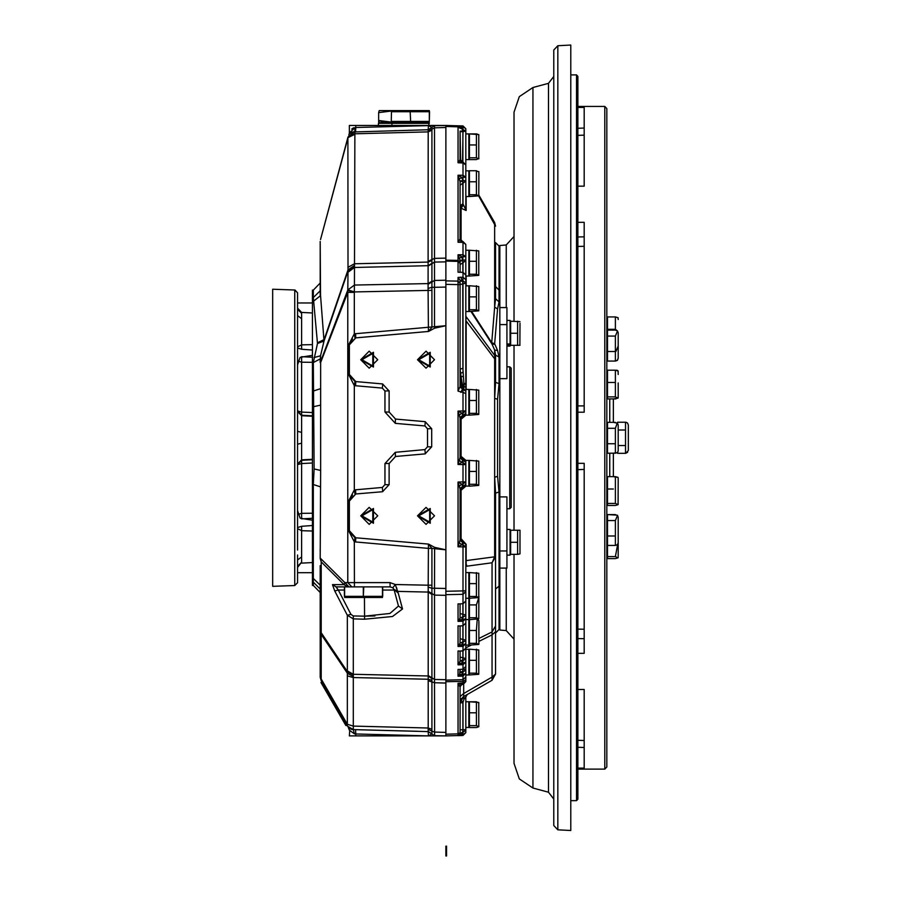 <?xml version="1.0" encoding="UTF-8"?>
<svg xmlns="http://www.w3.org/2000/svg" width="901" height="901" viewBox="0 0 901 901"><rect width="100%" height="100%" fill="white"/><g stroke="black" fill="none" stroke-linecap="round" stroke-linejoin="round"><path stroke-width="1.35" d="M463.632 684.298L463.632 693.522L460.084 696.597L460.084 686.844L460.084 733.482L458.012 735.61L461.639 734.687L458.012 735.61L463.001 735.486L445.882 735.926L445.882 734.157L445.882 735.926L349.34 735.926L349.746 730.79M355.827 125.453L355.827 127.446L434.53 125.453L349.34 125.453L349.34 132.988L355.253 127.469L355.827 127.446L355.568 131.704M478.825 172.969L478.746 195.832L469.455 196.531L469.455 181.822L476.46 181.822L476.46 170.773L469.455 170.773L469.455 181.822M478.746 414.471L469.455 415.17L469.455 413.345L476.46 413.345L478.746 414.471L478.746 390.122L469.455 389.412L469.455 400.461L476.46 400.461L476.46 389.412M478.746 597.611L469.455 598.32L469.455 596.485L476.46 596.485L478.746 597.611L478.746 573.261L469.455 572.563L469.455 583.611L476.46 583.611L476.46 572.563M478.746 726.792L478.746 702.465L469.455 701.755L476.46 701.755L469.455 701.755L469.455 712.804L476.46 712.804L476.46 701.755L469.455 701.755M478.746 674.275L469.455 674.984L469.455 673.148L476.46 673.148L478.746 674.275L478.746 649.925L469.455 649.227L469.455 660.275L476.46 660.275L476.46 649.227M478.825 621.6L478.825 643.855L478.825 621.6M469.455 643.337L476.46 643.337L478.746 644.463L469.455 645.172L469.455 617.782L476.46 617.782L478.746 618.908L478.825 596.045M478.746 485.448L469.455 486.157L469.455 484.333L476.46 484.333L478.746 485.448L478.746 461.109L469.455 460.4L469.455 471.448L476.46 471.448L476.46 460.4M478.746 310.822L469.455 311.532L469.455 309.696L476.46 309.696L478.746 310.822L478.746 286.484L469.455 285.775L469.455 296.823L476.46 296.823L476.46 285.775M478.746 275.334L469.455 276.044L469.455 274.208L476.46 274.208L478.746 275.334L478.746 250.985L469.455 250.287L469.455 261.324L476.46 261.324L476.46 250.287M478.746 158.903L478.825 158.317L476.46 159.623L469.455 159.623L476.46 159.623L469.455 159.623L469.455 157.788L476.46 157.788L478.746 158.903L478.746 134.576L469.455 133.866L469.455 144.915L476.46 144.915L476.46 133.866L469.455 133.866L477.079 133.889M460.084 239.261L460.084 181.619L458.012 175.199L463.001 175.199L463.024 162.09L465.761 164.928L465.761 209.505L465.761 196.508L468.88 196.508L468.88 170.807L465.761 170.807L465.761 165.142M465.761 415.147L465.761 383.297L465.761 389.446L468.88 389.446L468.88 415.147L465.761 415.147M459.96 669.432L463.001 669.24L463.024 663.418L465.761 661.998L465.761 590.887L465.761 600.978L463.013 603.816L460.602 603.794M465.761 645.139L468.88 645.139L468.88 572.585L465.761 572.585M465.761 727.479L465.761 701.789L468.88 701.789L468.88 727.479L465.761 727.479M465.761 649.249L468.88 649.249L468.88 674.95L465.761 674.95L465.761 658.203M459.578 542.886L461.639 544.902L458.012 546.806L460.084 539.868L460.084 489.04L458.012 482.091L463.001 481.967L463.001 464.601L465.761 464.601L465.761 460.434L468.88 460.434L468.88 486.123L465.761 486.123L465.761 481.967L465.761 484.625M465.761 316.105L465.761 311.498L468.88 311.498L468.88 285.808L465.761 285.808L465.761 277.294M465.761 283.004L465.761 276.01L468.88 276.01L468.88 250.309L465.761 250.309M465.761 159.59L465.761 133.9L468.88 133.9L468.88 159.59L465.761 159.59M391.225 111.082L378.589 112.591L379.197 110.541L429.27 110.541L429.338 121.466L429.563 111.679M378.454 125.453L378.454 123.313L429.27 123.313L429.27 122.604L379.197 122.604L378.589 120.554L378.589 122.254M313.323 297.578L320.238 290.843L320.238 241.412L320.238 290.843L324.067 340.995L317.467 343.518L313.323 297.578L313.323 290.111L320.238 283.015L320.238 296.508M313.323 290.111L312.433 290.133L312.433 585.436L313.323 585.459L320.238 592.554L320.238 589.063L320.238 632.603L320.238 565.558M320.238 551.367L320.238 549.396M320.238 558.496L320.61 470.457L320.238 558.496L321.195 561.92L321.195 634.372L320.238 632.603L320.238 677.203L321.195 680.751L320.238 677.203M428.527 125.453L445.882 125.453L434.451 125.746L434.451 287.295L431.883 287.295L431.962 290.404L354.453 291.879L347.854 289.874L354.453 285.031L354.318 292.352L347.763 292.352L347.966 270.919L324.067 340.995L320.553 355.782L320.238 362.574L320.238 358.925L313.323 362.54L317.467 343.518M390.201 586.855L336.107 586.855L340.826 586.855L336.107 586.855L338.292 590.02L334.71 590.966L332.413 584.659L344.103 584.659L344.903 582.598L348.935 586.855M434.586 547.324L434.451 588.285L445.882 588.511L445.882 549.88L431.962 548.337L431.962 585.177L428.223 585.177L428.482 544.091L431.962 548.337L428.223 548.337L355.568 541.974L355.827 537.739L428.527 544.091L434.586 547.324L445.882 549.88L445.882 325.689L434.586 328.246L428.527 331.478L355.827 337.841L349.34 344.914L349.34 374.489L355.827 381.562L382.621 383.905L389.097 390.978L389.097 412.016L395.573 419.078L425.204 421.679L431.692 428.752L431.692 446.828L425.204 453.901L395.573 456.492L389.097 463.565L389.097 484.592L382.621 491.664L355.827 494.007L349.34 501.08L349.34 530.666L355.827 537.739M465.918 486.123L461.03 490.212L461.03 538.697L463.204 541.512L460.084 538.663L461.03 538.697L466.144 544.339L466.155 566.267L492.025 562.81L495.573 556.874L495.573 674.049L492.025 680.199L463.632 696.597L460.084 702.746L462.844 702.746L462.844 729.754L462.821 731.826L460.062 733.819L460.084 729.754L465.761 729.742L465.761 732.637L465.761 697.002L467.18 694.547L463.632 696.597L492.025 680.199L492.025 562.81L494.626 556.874L495.573 556.874L495.573 493.23L494.626 477.271L494.626 398.31L495.573 382.351L495.573 355.084L495.573 382.351L499.03 383.646L497.611 399.233L497.611 476.336L499.03 491.923L499.03 629.472L495.573 633.02L495.573 576.809M499.841 246.119L499.03 246.108L499.03 290.111L495.573 286.563L495.573 298.659L495.573 242.56L495.573 281.731M495.573 593.849L495.573 633.02M506.261 307.545L506.261 244.937L499.841 245.5L499.841 630.069L506.261 630.632L506.261 568.024M462.54 162.067L463.001 131.625L465.761 131.129L460.084 131.129L465.761 131.129L460.084 131.129L465.761 131.129L465.761 170.807M460.535 160.829L462.844 160.829L463.024 162.101M460.051 260.412L462.754 260.096L462.821 260.671L460.084 261.132L460.084 272.237L460.051 260.412L458.012 254.713L463.001 254.713L463.024 241.603L465.761 244.441L465.761 285.808M459.96 603.918L463.001 603.715L463.001 594.322L445.882 594.66L445.882 591.236L465.761 590.887L465.761 544.553L465.761 546.941L463.001 546.941L463.024 544.936L465.761 546.941M459.578 460.546L461.639 462.551L458.012 464.465L460.084 457.517L460.084 418.053L458.012 411.104L463.001 410.98L463.001 392.431L458.012 391.124L460.084 386.529L460.084 283.207L460.084 284.581L458.012 284.581L458.012 277.44L463.001 277.226L465.761 279.659L465.761 383.297L463.902 383.984L463.959 384.558L465.761 383.882M497.611 476.336L494.626 477.271L494.626 556.874L465.761 560.681M466.144 317.467L465.761 321.004M460.084 159.747L460.084 131.625L462.844 131.625L462.844 160.829M557.82 829.844L570.817 830.519L570.817 45.05L557.82 45.726L557.82 829.844L553.788 825.586L553.788 348.89M577.924 412.23L584.163 412.23L584.163 222.288L577.924 222.288M577.924 186.147L584.163 186.147L584.163 107.467L577.924 107.467M577.924 653.293L584.163 653.293L584.163 463.643M577.924 768.114L584.163 768.114L584.163 689.434L577.924 689.434M577.924 106.476L604.751 106.476L604.751 769.094L577.924 769.094M604.751 769.094L606.88 766.965L606.88 108.604L604.751 106.476M628.324 450.523L628.324 425.047L628.324 450.523L625.835 453.338M618.244 332.942L618.244 358.305L618.244 332.841L618.244 358.305L617.129 360.535M617.14 452.741L613.412 453.226L613.412 476.64L618.109 477.429L615.406 476.64L615.406 503.389L618.109 504.628L618.244 478.296M615.946 398.918L607.454 398.929L607.454 396.902L615.406 396.902L618.109 398.152L613.412 398.929L613.412 422.344L617.545 423.188L618.244 425.047L618.244 450.523L618.244 425.047M618.244 319.54L618.109 317.704L615.406 316.927L615.406 329.282L617.298 330.735M618.244 382.891L618.244 397.285L618.244 382.891M617.241 515.124L607.454 514.561L607.454 535.971L615.406 535.971L615.406 545.443L617.545 544.598L618.244 542.74L618.244 517.264L617.545 515.406M618.244 556.03L618.244 531.534M613.412 396.902L615.406 396.902L615.406 382.52L607.454 382.52L607.454 370.165L615.406 370.165L618.109 370.942L618.244 374.444M553.788 171.641L553.788 331.85M553.788 703.929L553.788 809.864M553.788 444.88L553.788 526.68M553.788 543.72L553.788 695.414M553.788 82.746L553.788 163.126M553.788 437.785L553.788 49.983L557.82 45.726M514.032 594.559L514.032 763.395L514.032 554.363L514.032 639.113L506.261 630.632M514.032 530.227L514.032 345.342L514.032 530.227M506.261 244.937L514.032 236.456L514.032 321.207L514.032 112.174L519.314 96.621L532.975 87.487L548.529 83.32L553.788 76.472M576.505 74.918L577.924 76.337L577.924 799.232L576.505 800.651L576.505 74.918L570.817 74.918M297.521 572.664L297.521 582.699L297.521 572.664L312.433 572.664M297.521 302.916L297.521 292.881L297.521 302.916L312.433 302.916M272.676 437.785L272.676 586.303L294.785 585.537L294.785 290.043L272.676 289.266L272.676 437.785M297.521 325.464L297.521 550.106M297.521 534.484L297.521 529.045M312.433 525.486L301.565 526.297L301.565 562.28L297.521 566.369L297.521 582.699L297.521 555.005M297.521 346.536L297.521 341.085M312.433 313.03L301.565 312.456L297.521 308.198L297.521 309.212L297.521 292.881L297.521 366.268M382.486 586.855L382.429 597.509L344.655 597.509L344.599 586.855M363.317 586.855L363.317 596.372L363.756 586.855M391.451 111.679L391.225 121.466L391.451 111.679L410.169 111.679L410.608 121.466L410.169 111.679M517.625 554.363L520.001 553.867L519.945 530.227L517.625 530.227L517.636 542.301L510.63 542.301L510.63 554.363L517.625 554.363L517.636 542.301M506.936 555.14L510.056 555.14L510.056 529.45L506.936 529.45M509.775 366.797L511.194 368.216L511.194 507.353L509.775 508.772L509.775 366.797L506.936 366.797M506.936 346.13L510.056 346.13L510.056 320.429L506.936 320.429M519.877 345.342L520.001 323.256M313.323 585.459L313.323 484.569L314.066 468.959L313.323 362.54M347.786 586.855L344.103 584.659L321.195 561.92L320.61 558.496L344.903 582.598L389.975 582.598L390.088 586.855L392.78 587.812L394.176 589.93M313.953 357.629L320.553 355.782L320.61 362.574L320.61 405.112L314.066 406.61M374.974 615.924L364.533 616.149L389.908 613.435L398.479 605.99L394.199 590.02L382.711 590.02M428.054 591.259L434.451 595.133L434.451 679.467L445.882 679.726L445.882 595.37L434.451 595.133L434.451 588.285L431.883 588.285L431.962 594.378L428.223 592.025L428.223 585.177L395.359 584.512L397.589 591.416L393.895 589.209L398.208 593.027L402.488 608.997L392.453 616.521L364.522 619.167L353.316 618.919L347.358 615.304L334.71 590.966M355.568 541.974L354.318 541.794L348.619 530.666L348.619 501.08L354.318 489.941L382.362 487.418L384.952 484.592L384.952 463.565L395.314 452.246L424.945 449.655L427.536 446.828L427.536 428.752L424.945 425.914L395.314 423.324L384.952 412.016L384.952 390.978L382.362 388.151L354.318 385.628L348.619 374.489L348.619 344.914L354.318 333.775L434.451 326.691L434.586 328.246M348.619 530.666L349.34 530.666M348.619 501.08L349.34 501.08M384.952 484.592L389.097 484.704M384.952 463.565L389.097 463.441M427.536 446.828L431.692 446.941M427.536 428.752L431.692 428.628M384.952 412.016L389.097 412.129M384.952 390.978L389.097 390.865M348.619 374.489L355.039 381.45L354.318 385.628L354.318 489.941L355.039 494.12M348.619 344.914L349.34 344.914M499.841 290.133L499.03 290.111L499.03 301.914L497.611 308.942L494.694 343.698L497.611 350.433L499.03 357.021L499.03 383.646M497.611 399.233L494.626 398.31L494.626 358.857L495.573 358.857L494.626 355.433L494.626 350.038L497.611 350.433M460.332 385.335L463.204 388.185L461.03 385.358L462.54 385.223L461.03 376.911L461.03 385.358L460.084 385.335L465.761 391.011L465.761 410.98L463.024 412.985L463.001 410.98L465.761 410.98L465.761 413.638M460.051 488.376L463.024 486.36L463.001 481.967L465.761 481.967L463.024 483.972L461.639 484.006L463.204 487.385L461.03 490.212L460.084 490.245L462.844 487.407M466.144 544.339L462.754 542.537L461.639 544.902L463.024 544.936L463.001 541.501L465.761 544.283M609.718 453.226L609.718 476.64M609.718 398.929L609.718 422.344M532.975 87.487L532.975 788.082L548.529 792.249L548.529 83.32M312.433 462.99L301.565 463.519L301.565 513.333L312.433 513.21M312.433 362.36L301.565 362.236L301.565 412.05L312.433 412.59M312.433 415.811L301.565 415.26L297.521 411.014L301.565 412.05L301.565 459.825L312.433 459.251M301.565 562.28L297.521 567.371M301.565 312.456L301.565 344.858L312.433 344.587M460.636 685.323L460.084 686.844L460.636 685.323L462.731 684.208M352.618 729.562L348.259 727.298L349.34 730.148L348.259 727.298L349.498 728.38M417.49 359.702L430.273 367.079L430.273 352.325L417.49 359.702L426.015 368.216L434.53 359.702L426.015 351.187L417.49 359.702M418.774 359.702L429.631 365.975L429.631 353.429L418.774 359.702L429.631 365.975L429.631 353.429L418.774 359.702M360.704 359.702L373.476 367.079L373.476 352.325L360.704 359.702L369.219 368.216L377.744 359.702L369.219 351.187L360.704 359.702M361.977 359.702L372.845 365.975L372.845 353.429L361.977 359.702M417.49 515.868L430.273 523.244L430.273 508.491L417.49 515.868L426.015 524.393L434.53 515.868L426.015 507.353L417.49 515.868M418.774 515.868L429.631 522.141L429.631 509.606L418.774 515.868L429.631 522.141L429.631 509.606L418.774 515.868M360.704 515.868L373.476 523.244L373.476 508.491L360.704 515.868L369.219 524.393L377.744 515.868L369.219 507.353L360.704 515.868M361.977 515.868L372.845 522.141L372.845 509.606L361.977 515.868M465.783 566.414L466.628 564.904M428.223 129.8L431.962 127.368L428.223 129.8L428.482 125.543L431.962 127.368L431.962 281.202L431.883 287.295L428.054 288.455L428.223 129.8L352.753 132.03M460.771 685.177L461.233 684.794M628.324 425.047L627.524 423.076L625.835 422.231M532.975 788.082L519.314 778.96L514.032 763.395M469.455 727.512L476.46 727.512L469.455 727.512L476.46 727.512L469.455 727.512L469.455 725.677L476.46 725.677L478.746 726.803L476.46 727.512M471.11 181.822L476.46 181.822L476.46 194.706L478.746 195.832M469.455 170.773L476.46 170.773L478.825 172.091L478.746 171.483M469.455 194.706L476.46 194.706M469.455 413.345L469.455 400.461M476.46 400.461L476.46 413.345M469.455 596.485L469.455 583.611M476.46 583.611L476.46 596.485M469.455 712.804L476.46 712.804L476.46 725.677L469.455 725.677L476.46 725.677L469.455 725.677L469.455 712.804L476.46 712.804L469.455 712.804M478.825 703.062L476.46 701.755M469.455 673.148L469.455 660.275M476.46 660.275L476.46 673.148M469.455 630.452L476.46 630.452L477.17 619.584M478.825 620.721L477.721 619.516M476.46 630.452L476.46 643.337M469.455 598.32L469.455 604.898L476.46 604.898L478.724 597.678M469.455 617.782L469.455 604.898M469.455 619.618L478.746 618.908M476.46 604.898L476.46 617.782M469.455 484.333L469.455 471.448M476.46 471.448L476.46 484.333M469.455 309.696L469.455 296.823M476.46 296.823L476.46 309.696M469.455 274.208L469.455 261.324M476.46 261.324L476.46 274.208M469.455 157.788L469.455 144.915L476.46 144.915L476.46 157.788L469.455 157.788L476.46 157.788M469.455 144.915L476.46 144.915M469.455 159.623L476.46 159.623L469.455 159.623M469.455 133.866L476.46 133.866L469.455 133.866M346.75 725.012L345.883 725.508L321.038 682.474L321.905 681.978M383.297 121.804L378.589 120.554L391.225 122.063L391.225 121.466L391.225 122.446M378.589 112.591L378.589 120.554M360.704 729.81L428.223 731.578L428.223 592.025L397.589 591.416L398.208 593.027M353.327 615.912L353.316 674.297L347.358 670.873L347.358 615.304L350.94 614.347L353.327 615.912L364.533 616.149L364.398 597.509M397.555 591.236L397.161 589.659M396.924 588.758L396.631 587.79M377.744 730.26L417.49 731.297M445.882 735.926L434.451 735.633L428.223 731.578L353.316 729.619L347.358 726.071L321.195 680.751M417.49 130.082L408.277 130.318M396.192 130.634L394.886 130.668M349.825 131.861L348.822 135.049M350.804 132.976L350.061 133.562M353.079 131.94L353.823 131.794L353.079 131.94M352.404 132.154L350.928 132.886M349.34 132.988L349.036 134.722M354.881 131.715L354.453 285.031L428.223 283.545L431.962 281.202M445.882 325.689L445.882 287.059L434.451 287.295L434.451 326.691L445.882 325.689M354.555 266.527L347.966 270.919L347.854 138.067L320.486 239.576L347.977 136.986L347.786 137.695L354.453 134.508L347.786 137.695M431.962 594.378L431.917 731.218L434.451 732.085L445.882 732.378L445.882 683.026L434.451 682.767L434.586 735.926M428.054 284.311L434.451 280.436L445.882 280.211L445.882 261.819L434.451 262.078L428.223 265.998M428.223 261.279L434.451 258.407L445.882 258.136L445.882 127.525L434.451 127.829L428.178 131.186M445.882 258.136L445.882 261.819M445.882 679.726L445.882 683.026M431.928 678.599L428.133 675.987L353.316 674.297L353.316 677.608L347.358 675.84L347.358 670.873M431.928 680.244L428.133 679.286L353.316 677.608L353.316 729.619L354.42 733.876L349.34 730.148L348.248 727.287L349.34 730.148M347.358 726.071L347.358 675.84M428.223 675.547L434.451 679.467L434.451 682.767L428.223 680.751M367.09 336.85L428.482 331.478L428.054 288.455M320.238 241.412L320.553 295.674L313.953 300.788M317.58 342.673L324.191 339.576L347.966 269.849L354.555 265.457M355.253 127.469L354.645 131.726L347.977 136.986L354.645 133.798L428.223 131.873L431.962 130.161M353.474 674.804L347.527 671.887L321.195 632.716L320.238 629.292M353.474 676.46L347.527 673.543L321.195 634.372L321.195 678.971L347.358 724.291L353.316 726.071L428.223 728.031L431.962 729.247M350.072 728.729L351.942 729.45M355.039 337.954L354.318 333.775L354.318 292.352L347.707 290.347L320.238 362.574M313.323 578.397L320.238 585.154L320.238 589.063L313.323 582.125M320.238 388.748L313.323 391M313.323 484.569L320.238 486.822M314.066 468.959L320.61 470.457L320.61 362.574L347.763 292.352L347.763 582.598L351.807 586.855M358.913 337.571L359.995 337.47M352.606 338.945L349.475 343.563M382.362 388.151L382.734 383.916M395.46 419.066L395.314 423.324M424.945 425.914L425.328 421.691M425.328 453.89L424.945 449.655M395.314 452.246L395.46 456.503M382.734 491.653L382.362 487.418M352.606 495.111L349.374 500.382M349.475 532.007L355.039 537.627L354.318 541.794L354.42 586.855M434.586 125.453L458.012 125.768L445.882 125.453L445.882 260.164L458.012 260.445L458.012 254.713L461.639 256.717L462.754 260.096L463.024 256.717L459.578 258.013M353.89 127.739L352.764 128.302M352.516 128.471L351.739 129.113L352.516 128.471M355.568 729.675L355.827 733.932L354.42 733.876M431.962 585.177L431.883 588.285L428.054 587.114M428.121 729.224L431.917 731.218L431.917 733.91L428.121 731.421M428.178 129.879L434.395 125.746M431.951 260.4L428.212 262.045L354.453 263.779L347.854 267.327M431.951 263.306L428.212 265.716L354.453 267.451L347.854 272.293M336.107 586.855L332.413 584.659M389.975 582.598L395.359 584.512L392.78 587.812M398.479 605.99L402.488 608.997M428.223 731.578L428.482 735.835L355.827 733.932L355.827 735.926M431.962 734.011L428.527 735.926M355.568 489.761L355.827 494.007M355.568 385.808L355.827 381.562M355.568 333.595L355.827 337.841M431.962 290.404L431.962 327.243L428.482 331.478M460.084 684.039L458.012 683.307L463.001 682.969L463.001 681.37L445.882 681.753L445.882 734.157L458.012 733.842L458.012 683.307L463.114 684.377L465.761 681.55L465.761 670.389L462.754 671.808L461.639 674.759L458.012 676.144L459.578 674.41L460.084 669.556M445.882 594.66L445.882 680.097L463.001 679.714L463.001 676.054L465.761 673.317L463.024 674.736L463.013 669.33L460.602 669.308M458.012 391.124L458.012 284.581L445.882 284.344L445.882 591.236M445.882 284.344L445.882 280.909L458.012 281.157L460.084 283.207L460.051 280.177L458.012 277.44M460.602 272.35L458.012 272.26L458.012 261.358L445.882 261.076L445.882 280.909M492.025 680.199L495.573 674.049L492.025 677.124L463.632 693.522L463.632 696.597L460.332 700.888L463.632 696.597L460.332 700.888L463.632 696.597L462.517 697.397L463.632 696.597L462.517 697.397L463.632 696.597L463.992 699.052L462.844 702.746M461.56 698.399L460.816 699.593L461.56 698.399M478.825 195.19L494.626 222.558L478.825 195.19M460.084 131.625L460.659 161.02M460.332 419.258L465.761 413.582M462.844 459.15L460.084 456.311L461.03 456.345L463.204 459.172L461.639 462.551L463.024 462.585L465.761 464.601L465.761 481.967M463.204 376.179L461.03 376.911L460.084 369.083L462.844 368.351L463.902 383.984L462.427 384.682M460.332 207.072L460.084 205.766L462.844 203.761L466.144 210.507L461.03 208.255L460.332 207.072L463.001 204.538L463.001 183.106L465.761 181.101M460.084 625.925L460.084 642.289M460.084 614.189L460.051 617.973L462.754 616.982L461.639 619.933L458.012 621.33L460.062 617.973L463.024 616.982L463.001 603.816L465.761 600.978M462.844 603.816L462.844 614.291L460.084 613.558L460.084 603.907L460.084 617.478M462.844 650.972L462.844 657.798L460.084 657.066L460.084 651.063L460.084 660.985L462.821 659.971L461.639 663.44L458.012 664.837L460.084 660.985M460.084 639.744L460.051 643.111L462.754 642.12L461.639 645.071L458.012 646.467L460.062 643.111L463.024 642.12L463.013 625.823L460.602 625.812M460.084 669.432L460.051 672.799M499.03 246.108L495.573 242.56L495.573 298.659L499.03 301.914M463.024 162.09L461.639 162.045L463.024 162.09L465.761 164.928L463.001 162.923L458.012 162.743L459.578 160.502L461.639 162.045L458.012 162.743L458.012 125.768L463.001 125.892L463.024 126.726L461.639 126.692L462.844 131.625L463.024 126.726L465.761 128.73L465.761 131.129L460.084 127.897L458.012 125.768L463.001 125.892L465.761 128.73M458.823 125.949L463.001 125.892M495.573 674.049L495.573 631.759L492.025 634.833L478.825 641.377M466.144 389.446L466.144 321.004L494.626 358.857L494.626 355.433L465.761 316.206M499.03 357.021L495.573 355.084L494.626 350.038L491.901 343.923L491.709 342.695L494.694 343.698M471.64 311.532L491.709 342.695L494.626 307.106L494.626 222.558L495.573 226.106L478.679 195.979M497.611 308.942L494.626 307.106L495.573 298.659M478.825 638.516L492.025 631.973L495.573 626.026M495.573 493.23L499.03 491.923M471.043 311.532L491.901 343.923L494.886 344.452M460.332 700.888L463.001 701.631L463.024 732.254L465.761 730.249L465.761 732.637L463.024 734.653L462.754 732.265L461.639 734.687L463.024 734.653L463.001 735.486L465.761 732.637L463.001 735.486M465.761 244.644L463.024 241.603L458.012 242.245L460.084 238.844L460.659 240.533M463.914 669.161L465.761 670.389M465.761 598.861L465.761 622.985L463.001 625.733L465.761 622.985M459.96 651.063L458.012 651.029L458.012 664.837L463.001 664.747L465.761 661.998L465.761 666.492L463.001 669.24L465.761 666.492M468.88 619.584L465.761 619.584L465.761 648.123L463.001 650.871L463.001 646.377L465.761 643.629L463.024 645.048L463.024 642.12L465.761 640.701M465.761 461.943L465.761 464.601M460.051 280.177L463.024 281.168L463.013 272.327L465.761 275.165L465.761 279.659M460.051 180.91L462.754 180.594L462.844 203.761M462.821 731.826L460.062 733.819M462.844 669.342L462.754 671.808L460.062 672.788M465.761 658.53L462.844 657.798L462.821 659.971M465.761 615.023L462.844 614.291L462.821 616.475M460.084 638.696L462.844 639.428L462.821 641.602M462.844 541.501L462.754 542.537L460.062 540.532M460.051 417.388L462.754 415.384L462.844 416.42M462.844 388.173L460.704 392.374M460.704 277.181L462.821 281.686L462.844 368.351M465.761 679.951L463.001 681.37L463.001 679.714L465.761 676.978M462.821 260.671L462.844 272.327M460.084 263.419L458.012 261.358L458.012 260.445L460.084 261.943M458.823 735.43L459.578 734.856L458.012 735.61L459.578 734.856L458.012 735.61L458.012 733.842L460.084 732.772M465.761 697.002L463.992 699.052M465.761 640.16L462.844 639.428L462.844 625.835M459.578 619.584L463.024 619.911L465.761 618.491L463.001 621.24L463.024 616.982L465.761 615.563M460.332 490.234L465.761 484.558M465.761 461.999L460.332 456.323M465.761 275.165L463.001 272.327L463.001 262.608L465.761 260.603M462.821 129.553L458.012 125.768L461.639 126.692L462.754 129.113M458.012 191.113L458.012 242.245L458.012 175.199L461.639 177.215L463.024 180.594L463.024 177.215L459.578 178.511M463.001 175.199L465.761 177.215L463.024 177.215L463.001 175.199M463.001 254.713L465.761 256.717L463.024 256.717L463.001 254.713M458.012 242.245L463.001 242.425L465.761 244.441M465.761 462.202L463.024 460.197L463.001 464.601L458.012 464.465L458.012 411.104L461.639 413.018L463.024 415.372L463.024 412.985L461.639 413.018L459.578 415.023M460.062 387.193L463.024 389.209L463.024 392.431L465.761 393.613M462.54 385.223L463.959 384.558L463.959 386.394L465.761 387.306M462.528 385.47L463.959 386.394L463.846 388.331L462.326 385.639M460.332 373.228L463.001 372.496L463.001 283.86L465.761 283.128M459.386 272.215L463.013 272.327M465.761 591.574L463.001 594.322L463.001 546.941L458.012 546.806L458.012 482.091L461.639 484.006L459.578 486.011M459.96 625.925L463.001 625.733L463.001 621.24L458.012 621.33L458.012 603.884L459.386 603.929M459.578 644.722L463.024 645.048L463.001 646.377L458.012 646.467L458.012 625.891L459.386 625.947M463.001 650.871L460.602 650.95M458.012 669.556L458.012 676.144L458.012 669.398L459.386 669.454M465.761 681.55L463.001 682.969L463.114 684.377M458.012 676.144L463.001 676.054L463.024 674.736L459.578 674.41M459.578 160.502L460.084 159.331L462.675 162.079L460.062 159.567M458.823 684.873L459.983 686.799M461.796 684.422L460.084 686.844L458.012 683.307M463.001 272.429L459.96 272.226M460.084 672.292L462.821 671.29M459.578 663.091L463.024 663.418L463.024 660.489L460.062 661.48M460.084 539.868L462.821 542.165M460.332 538.663L463.001 541.501M460.062 458.181L462.754 460.186L463.001 459.161M460.084 457.517L462.821 459.825M460.084 489.04L462.821 486.743M460.084 386.529L462.821 388.838M460.084 284.592L463.001 283.86L463.024 281.168L465.761 282.587M460.084 280.684L462.821 281.686M460.084 418.053L462.821 415.755M459.578 240.004L463.024 241.603M460.062 239.069L462.675 241.592L460.084 238.844M460.084 264.612L463.001 262.608L463.024 260.096L465.761 260.096M461.03 240.905L461.03 208.255L463.204 205.248M460.084 185.11L463.001 183.106L463.024 180.594L465.761 180.594M460.084 181.619L462.821 181.169M459.578 126.523L461.639 126.692M584.163 469.376L577.924 469.691M577.924 463.339L584.163 463.339M627.637 452.246L625.485 453.361L617.534 453.361L618.244 450.523M618.244 430.002L625.485 430.002L625.485 422.209L617.534 422.209L615.406 428.313L615.406 453.226L617.545 452.392M625.485 453.361L625.485 430.002M618.244 445.578L625.485 445.578M615.406 316.927L607.454 316.927L607.454 361.019L615.406 361.019L617.545 360.175L618.244 358.305M617.095 360.558L615.406 361.019L615.406 336.096L617.545 330.971L618.244 332.841M607.454 351.536L615.406 351.536L607.454 351.536M618.063 346.344L615.957 351.424M615.406 535.971L615.406 520.53L607.454 520.53L615.406 520.53L617.545 515.395L618.244 517.264M607.454 329.282L615.406 329.282M607.454 330.126L615.406 330.126L617.545 330.971M607.454 361.019L615.406 361.019M607.454 336.096L615.406 336.096M607.454 370.165L615.406 370.165L615.406 382.52L613.412 382.52M607.454 382.52L607.454 396.902M615.406 422.344L607.454 422.344L607.454 453.226L615.406 453.226M607.454 428.313L615.406 428.313M607.454 443.754L615.406 443.754M615.406 476.64L607.454 476.64L607.454 505.416L615.406 505.416L618.109 504.628L618.244 503.76M607.454 488.995L613.412 488.995M607.454 503.389L615.406 503.389L607.454 503.389M607.454 514.561L615.406 514.561M615.406 545.443L607.454 545.443L607.454 535.971M607.454 545.443L607.454 556.627L615.406 556.627L617.624 544.508M615.406 556.627L618.109 557.865L615.406 558.654L607.454 558.654L607.454 556.627M607.454 505.416L615.406 505.416M616.442 370.21L617.129 370.322M617.838 370.604L618.244 371.809M297.521 348L301.565 349.284L312.433 350.095M300.101 357.348L301.565 357.19L301.565 362.236L298.67 361.267L300.101 357.348L312.433 355.366M298.67 361.267L297.521 364.973M297.521 510.597L300.101 518.221L312.433 520.215M301.565 526.297L297.521 527.569M298.67 514.302L301.565 513.333L301.565 518.379L300.101 518.221M297.521 559.949L301.565 556.897M297.521 464.071L301.565 459.825L301.565 463.519L297.521 464.567L301.565 460.31L312.433 459.758M297.521 444.204L301.565 443.168M297.521 431.365L301.565 432.412M297.521 315.62L301.565 318.672M297.521 309.212L301.565 313.3M382.711 596.372L382.711 586.855M344.373 586.855L344.373 596.372M363.756 596.372L382.486 596.372M344.599 596.372L363.317 596.372M446.592 848.663L445.882 848.663L445.882 846.163L446.592 846.163L446.592 855.95L445.882 855.95L445.882 848.663L445.882 855.95M445.882 846.163L445.882 848.663M391.225 111.499L391.507 110.541M429.338 111.679L410.608 111.679M410.608 121.466L429.338 121.466M391.451 121.466L410.169 121.466M510.63 542.301L510.63 530.227L517.625 530.227M499.841 550.995L506.936 550.995L506.936 568.024L499.841 568.024M506.936 550.995L506.936 496.89L499.841 496.89M499.841 378.679L506.936 378.679L506.936 307.545L499.841 307.545M506.936 324.585L499.841 324.585M510.056 343.991L506.936 343.991M506.936 344.779L510.63 344.779M519.945 345.342L510.63 345.342L510.63 321.207L520.001 321.713M510.63 333.28L517.625 333.28L517.625 345.342M517.625 321.207L517.625 333.28M347.977 136.986L354.645 131.726M344.373 590.02L338.292 590.02L350.94 614.347M364.533 616.149L364.522 619.167M465.918 415.147L461.03 419.224L461.03 456.345L465.918 460.434M466.144 276.01L466.144 285.808M466.144 196.508L466.144 210.507M458.012 328.764L458.012 330.701M458.012 335.859L458.012 338.404M458.012 175.211L458.012 176.202M460.084 128.314L458.012 126.804L445.882 126.489M471.178 645.172L465.761 647.853M495.573 226.106L494.626 222.558M465.761 659.07L463.024 660.489L463.001 650.961L459.386 651.085M461.639 734.687L462.754 732.265L461.639 734.687M463.001 487.396L463.024 486.36L465.761 484.355M463.001 416.42L463.024 415.372L465.761 413.368M465.761 391.214L463.024 389.209L463.001 388.173M584.163 740.464L577.924 740.239M577.924 135.33L584.163 135.116M584.163 236.839L577.924 236.997M584.163 405.878L577.924 405.878M584.163 128.055L577.924 128.269M584.163 629.247L577.924 629.089M577.924 638.584L584.163 638.73M577.924 747.301L584.163 747.526M577.924 246.48L584.163 246.333M301.565 356.706L312.433 357.303M297.521 528.718L301.565 530.712L312.433 530.982M312.433 518.278L301.565 518.863M297.521 411.498L301.565 415.744L312.433 416.318M297.521 346.851L301.565 344.858L301.565 349.284M469.455 172.159L468.88 172.159M469.455 195.157L468.88 195.157M469.455 390.797L468.88 390.797M469.455 413.796L468.88 413.796M469.455 573.937L468.88 573.937M469.455 596.935L468.88 596.935M469.455 703.129L468.88 703.129M469.455 726.127L468.88 726.127M478.746 726.803L478.825 726.206M469.455 650.601L468.88 650.601M469.455 673.599L468.88 673.599M469.455 620.789L468.88 620.789M469.455 643.787L468.88 643.787M478.746 644.463L478.825 643.855M469.455 618.232L468.88 618.232M469.455 461.785L468.88 461.785M469.455 484.783L468.88 484.783M469.455 287.149L468.88 287.149M469.455 310.158L468.88 310.158M469.455 251.661L468.88 251.661M469.455 274.659L468.88 274.659M469.455 135.24L468.88 135.24M469.455 158.238L468.88 158.238M478.746 134.576L478.825 135.173L478.746 134.576M465.761 598.287L468.88 598.287M379.197 123.313L379.197 122.604M499.841 629.45L499.03 629.472M499.841 585.436L495.573 589.006M463.013 650.961L465.761 648.123M458.643 735.498L458.012 735.61M458.012 125.768L458.643 125.881L458.012 125.768M607.454 517.219L606.88 517.219L607.454 517.219M606.97 503.805L606.88 504.515M606.88 371.775L607.454 371.775L606.88 371.054M607.454 318.526L606.88 318.526M607.454 332.796L606.88 332.796M607.454 358.35L606.88 358.35M618.109 398.129L618.244 397.285L618.109 398.129M607.454 397.33L606.88 397.33M607.454 425.013L606.88 425.013M607.454 450.568L606.88 450.568M607.454 478.251L606.88 478.251M607.454 503.805L606.88 503.805M607.454 542.774L606.88 542.774M618.109 557.854L618.244 556.998M607.454 557.043L606.88 557.043M548.529 792.249L553.788 799.108M576.505 800.651L570.817 800.651M294.785 585.537L297.521 582.699L294.785 585.537L272.676 586.303M294.999 290.054L297.521 292.881L294.785 290.043M312.433 562.551L301.565 563.114M428.853 125.453L428.853 123.313M391.935 125.453L391.935 123.313M391.507 123.313L391.225 122.502M510.63 530.79L510.056 530.79M510.63 553.8L510.056 553.8M509.775 508.772L506.936 508.772M510.63 321.781L510.056 321.781"/></g></svg>
